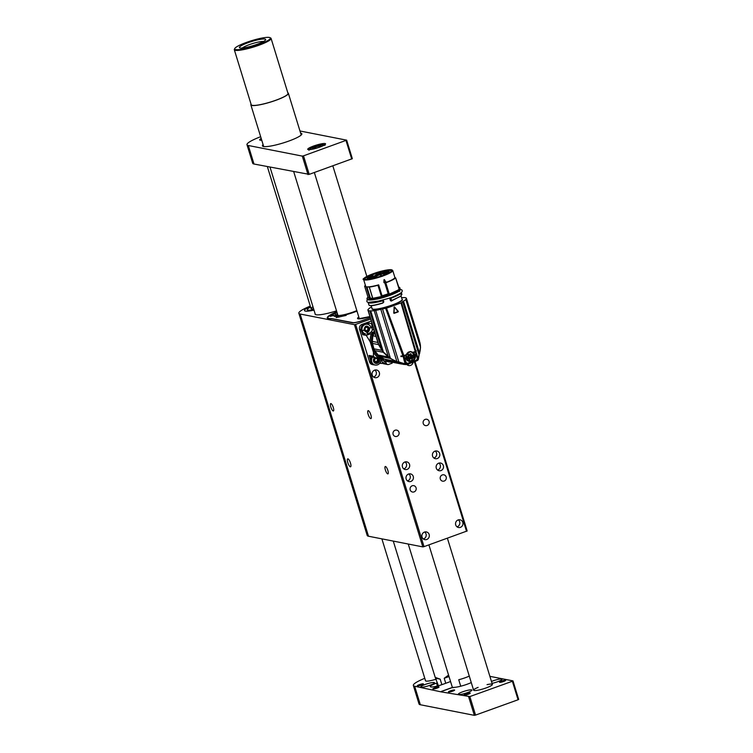 <?xml version="1.0" encoding="UTF-8"?>
<svg xmlns="http://www.w3.org/2000/svg" width="753" height="753" viewBox="0 0 753 753"><rect width="100%" height="100%" fill="white"/><g stroke="black" fill="none" stroke-linecap="round" stroke-linejoin="round"><path stroke-width="1.13" d="M305.351 311.093A16.679 2.664 -17.1 0 0 314.01 310.132A16.679 2.664 162.9 0 1 304.466 310.575A16.679 2.664 -17.1 0 0 305.351 311.093M310.396 306.49A16.679 2.664 -17.1 0 0 304.466 310.575A16.679 2.664 162.9 0 1 310.396 306.49M370.278 317.757L362.014 320.74A7.85 1.252 162.9 0 1 352.432 322.802L332.111 318.811A7.85 1.252 -17.1 0 0 331.169 318.773A22.722 3.633 162.9 0 1 327.263 317.954A22.722 3.633 162.9 0 1 336.807 311.77M336.525 310.848A19.776 3.163 162.9 0 1 315.093 314.142A19.776 3.163 162.9 0 1 315.121 313.737M370.664 319.008L355.661 324.421L424.024 546.64L422.819 546.894L368.499 536.23A24.538 3.925 162.9 0 1 367.2 535.468L298.837 313.248A24.538 3.925 162.9 0 1 310.274 306.104M422.819 546.894L354.456 324.675L300.136 314.02A24.538 3.925 162.9 0 1 298.837 313.248M354.456 324.675L355.661 324.421M415.016 361.6L467.161 530.959L424.024 546.64M426.744 539.487A3.925 3.718 101.1 0 0 426.358 531.929A3.925 3.718 101.1 0 0 421.953 535.063A3.925 3.718 101.1 0 0 426.744 539.487M460.394 527.354A3.925 3.718 101.1 0 0 460.017 519.796A3.925 3.718 101.1 0 0 455.612 522.93A3.925 3.718 101.1 0 0 460.394 527.354M406.686 364.405A3.925 3.718 101.1 0 0 413.096 362.334M376.924 377.545A3.925 3.718 101.1 0 0 376.538 369.987A3.925 3.718 101.1 0 0 372.133 373.13A3.925 3.718 101.1 0 0 376.924 377.545M407.147 469.401A3.925 3.718 101.1 0 0 406.761 461.853A3.925 3.718 101.1 0 0 402.366 464.987A3.925 3.718 101.1 0 0 407.147 469.401M437.258 458.549A3.925 3.718 101.1 0 0 436.881 450.991A3.925 3.718 101.1 0 0 432.476 454.125A3.925 3.718 101.1 0 0 437.258 458.549M410.846 481.44A3.925 3.718 101.1 0 0 410.47 473.882A3.925 3.718 101.1 0 0 406.065 477.026A3.925 3.718 101.1 0 0 410.846 481.44M440.966 470.578A3.925 3.718 101.1 0 0 440.58 463.029A3.925 3.718 101.1 0 0 436.185 466.163A3.925 3.718 101.1 0 0 440.966 470.578M396.982 436.354A3.238 3.059 101.1 0 0 396.662 430.114A3.238 3.059 101.1 0 0 393.028 432.702A3.238 3.059 101.1 0 0 396.982 436.354M414.065 491.907A3.238 3.059 101.1 0 0 413.755 485.666A3.238 3.059 101.1 0 0 410.121 488.255A3.238 3.059 101.1 0 0 414.065 491.907M444.185 481.045A3.238 3.059 101.1 0 0 443.865 474.814A3.238 3.059 101.1 0 0 440.241 477.402A3.238 3.059 101.1 0 0 444.185 481.045M427.092 425.492A3.238 3.059 101.1 0 0 426.772 419.261A3.238 3.059 101.1 0 0 423.148 421.849A3.238 3.059 101.1 0 0 427.092 425.492M385.47 466.484A3.925 1.111 70.2 0 1 387.757 470.126A3.925 1.111 70.2 0 1 387.946 473.882A3.925 1.111 70.2 0 1 385.574 470.569A3.925 1.111 70.2 0 1 385.282 466.493A3.925 1.111 70.2 0 1 385.47 466.484M330.915 403.58A3.925 1.111 70.2 0 1 333.212 407.213A3.925 1.111 70.2 0 1 333.391 410.978A3.925 1.111 70.2 0 1 331.019 407.655A3.925 1.111 70.2 0 1 330.727 403.589A3.925 1.111 70.2 0 1 330.915 403.58M370.749 418.621A4.217 1.186 -109.8 0 0 370.956 418.602A4.217 1.186 -109.8 0 0 370.636 414.235A4.217 1.186 -109.8 0 0 368.085 410.667A4.217 1.186 -109.8 0 0 368.283 414.705A4.217 1.186 -109.8 0 0 370.749 418.621M350.371 466.813A4.217 1.186 -109.8 0 0 350.578 466.804A4.217 1.186 -109.8 0 0 350.267 462.436A4.217 1.186 -109.8 0 0 347.717 458.869A4.217 1.186 -109.8 0 0 347.914 462.907A4.217 1.186 -109.8 0 0 350.371 466.813M437.578 470.051A3.925 3.718 101.1 0 0 438.952 463.095M407.467 480.913A3.925 3.718 101.1 0 0 408.832 473.948M433.879 458.012A3.925 3.718 101.1 0 0 435.243 451.056M403.768 468.874A3.925 3.718 101.1 0 0 405.133 461.918M373.535 377.018A3.925 3.718 101.1 0 0 374.9 370.052M407.194 364.876A3.925 3.718 101.1 0 0 408.983 363.765M457.015 526.818A3.925 3.718 101.1 0 0 458.379 519.862M423.355 538.96A3.925 3.718 101.1 0 0 424.72 531.995M313.85 309.615A13.742 2.193 162.9 0 1 307.28 309.709A13.742 2.193 162.9 0 1 310.575 307.083A13.742 2.193 162.9 0 0 307.28 309.709A13.742 2.193 162.9 0 0 313.85 309.615M313.606 308.834A9.817 1.572 162.9 0 1 311.027 308.551A9.817 1.572 162.9 0 1 313.003 306.866M364.941 279.231A13.94 2.231 162.9 0 1 364.857 279.081A13.94 2.231 162.9 0 1 375.606 273.471A13.94 2.231 162.9 0 1 390.751 270.449A13.94 2.231 162.9 0 1 391.494 270.882A13.94 2.231 162.9 0 1 391.504 271.061M365.13 279.278A14.326 2.287 162.9 0 1 364.65 279.128A14.326 2.287 162.9 0 1 377.385 272.426A14.326 2.287 162.9 0 1 391.682 270.807A14.326 2.287 162.9 0 1 379.597 276.53A14.326 2.287 162.9 0 1 365.13 279.278M376.133 277.556L376.594 276.247A4.612 0.734 162.9 0 1 383.503 273.763L385.64 273.395L385.894 274.233M371.662 276.022L368.81 276.577L373.102 275.25L371.662 276.022M385.724 271.777L382.872 272.332L387.164 271.005L385.724 271.777M381.244 272.567L378.382 273.123L382.684 271.805L381.244 272.567M370.147 277.396L367.285 277.951L371.587 276.624L370.147 277.396M374.166 277.245A3.332 0.537 162.9 0 1 369.939 278.064A3.332 0.537 162.9 0 1 372.942 276.53A3.332 0.537 162.9 0 1 376.293 276.106A3.332 0.537 162.9 0 1 374.166 277.245M375.05 275.702A3.332 0.537 162.9 0 1 374.9 275.636A3.332 0.537 162.9 0 1 377.902 274.101A3.332 0.537 162.9 0 1 381.244 273.687A3.332 0.537 162.9 0 1 378.524 275.024A3.332 0.537 162.9 0 1 375.05 275.702M386.364 272.85A3.332 0.537 162.9 0 1 382.138 273.659A3.332 0.537 162.9 0 1 385.141 272.125A3.332 0.537 162.9 0 1 388.492 271.711A3.332 0.537 162.9 0 1 386.364 272.85M385.64 273.395A10.109 1.619 -17.1 0 0 386.553 272.878L387.71 272.642A11.483 1.835 -17.1 0 0 389.028 271.24A11.483 1.835 -17.1 0 0 377.187 272.963L377.347 272.991A10.994 1.76 -17.1 0 0 376.18 273.367L373.027 274.506A10.994 1.76 -17.1 0 0 372.029 274.911L371.869 274.873A11.483 1.835 -17.1 0 0 367.088 277.989A11.483 1.835 -17.1 0 0 367.473 278.29L368.443 277.942A10.401 1.666 -17.1 0 0 369.459 278.055L368.471 278.412A11.483 1.835 -17.1 0 0 373.836 277.641L374.345 277.283A10.109 1.619 -17.1 0 0 375.926 276.897M374.345 277.283L374.552 277.97M386.844 273.819L386.553 272.878M363.595 279.467C361.995 279.419 364.057 277.961 369.77 275.061C378.495 271.532 385.79 269.762 391.654 269.762L392.746 270.496A15.248 2.438 162.9 0 1 380.99 276.643A15.248 2.438 162.9 0 1 364.405 279.947A15.248 2.438 162.9 0 1 363.595 279.467L365.704 286.319A15.248 2.438 -17.1 0 0 366.212 286.714L364.64 286.196L368.104 297.482L364.621 286.187L368.104 297.482L369.685 298.019A15.248 2.438 -17.1 0 0 370.363 298.15L366.89 286.855A15.248 2.438 -17.1 0 0 378.665 284.85L382.204 296.418A15.371 2.457 -17.1 0 0 388.407 294.451L384.811 282.902A15.248 2.438 -17.1 0 0 394.864 277.565L395.617 277.895A16.491 2.635 162.9 0 1 385.79 282.77L384.811 282.902M384.425 279.636L385.875 282.187A15.248 2.438 162.9 0 1 384.19 282.789L383.955 279.805L385.903 281.801L383.955 279.805L383.898 282.526L384.228 279.608M372.801 275.523L369.205 276.624M386.863 271.278L383.277 272.379M382.383 272.068L378.787 273.17M371.276 276.897L367.69 277.998M376.076 276.342A3.144 0.499 -17.1 0 0 372.198 277.16A3.144 0.499 -17.1 0 0 370.25 278.139M381.037 273.923A3.144 0.499 -17.1 0 0 377.159 274.732A3.144 0.499 -17.1 0 0 375.21 275.711M388.284 271.946A3.144 0.499 -17.1 0 0 385.254 272.473A3.144 0.499 -17.1 0 0 382.449 273.744M367.775 279.269L367.473 278.29M387.71 272.642L387.917 273.33M376.914 273.659L376.18 273.367M373.987 278.121L373.836 277.641M368.471 278.412L368.697 279.156M366.89 286.855L369.243 287.1L372.716 298.395L370.363 298.15M372.716 298.395L372.801 298.386A16.491 2.635 -17.1 0 0 381.432 296.55L369.817 298.913L367.925 296.927L366.927 298.508A17.667 2.824 -17.1 0 0 381.536 296.917L381.63 296.484M364.631 286.168A16.491 2.635 162.9 0 1 365.412 285.359M385.037 282.846L388.171 293.811A15.248 2.438 -17.1 0 1 382.025 295.76L378.665 284.85M378.458 284.935L377.95 285.255A16.491 2.635 162.9 0 1 369.328 287.091L369.243 287.1M384.19 282.789L384.143 282.714A15.154 2.419 162.9 0 0 385.818 282.102L385.875 282.187M398.544 287.345L399.57 287.458L398.676 287.778M401.321 292.512L401.914 294.442L401.34 294.847M399.805 287.58L399.909 288.568L399.015 288.888M381.818 295.854L382.345 297.021A15.587 2.494 -17.1 0 0 388.661 295.016L388.906 295.647L389.301 295.214L388.397 293.764M385.32 282.874L388.849 294.357L389.263 294.065A16.491 2.635 -17.1 0 0 399.024 289.265L399.146 289.34M388.849 294.357L399.466 289.425L399.871 290.507L395.626 277.885L399.928 290.413M388.868 294.894L388.614 294.338M391.447 300.936L390.459 300.692L389.687 298.169M383.305 300.183L383.766 301.689L382.788 303.017M389.79 297.868L390.703 298.037L400.662 293.322L401.368 294.96L400.888 296.202L401.368 294.96L400.483 293.199M389.706 295.251L389.075 295.091L389.856 295.091L389.63 294.348L389.772 295.27L389.226 295.223M381.978 296.437L382.552 297.746M382.119 297.04L382.524 297.67A15.7 2.513 162.9 0 0 388.906 295.647L388.934 295.722M380.67 275.174L380.369 276.878M382.308 300.456A16.095 2.57 -17.1 0 0 382.863 300.306L383.051 300.005M391.174 301.049L390.459 300.692M391.184 300.871L390.685 300.635L391.184 300.871M401.358 294.978L400.897 293.463A17.667 2.824 162.9 0 1 390.826 298.235L391.805 300.748L401.001 295.985M389.649 295.261A15.898 2.541 -17.1 0 1 389.235 295.411L389.047 295.458M401.594 297.699A20.115 3.219 162.9 0 1 402.883 297.604A3.144 0.499 -17.1 0 0 403.928 297.576A20.115 3.219 162.9 0 1 405.905 297.868A3.144 0.499 -17.1 0 0 405.876 297.981A3.144 0.499 -17.1 0 0 406.262 298.094A20.115 3.219 162.9 0 1 406.404 298.329A20.115 3.219 162.9 0 1 406.206 299.054A3.144 0.499 -17.1 0 0 405.792 299.468A3.144 0.499 -17.1 0 0 405.811 299.506A20.115 3.219 162.9 0 1 403.514 301.134A3.144 0.499 -17.1 0 0 402.686 301.671A19.625 3.134 -17.1 0 0 401.547 302.64L400.991 302.922A137.686 22.016 162.9 0 1 386.505 308.146L385.649 308.372A19.625 3.134 -17.1 0 0 382.533 308.937A3.144 0.499 -17.1 0 0 380.82 309.314A20.115 3.219 162.9 0 1 375.672 310.377A3.144 0.499 -17.1 0 0 374.166 310.613A20.115 3.219 162.9 0 1 370.73 310.904A3.144 0.499 -17.1 0 0 369.798 310.885A20.115 3.219 162.9 0 1 368.179 310.471A3.144 0.499 -17.1 0 0 368.245 310.302A3.144 0.499 -17.1 0 0 367.953 310.189A20.115 3.219 162.9 0 1 367.944 310.161A20.115 3.219 162.9 0 1 368.386 309.116A3.144 0.499 -17.1 0 0 368.914 308.636A20.115 3.219 162.9 0 1 371.342 307.064A3.144 0.499 -17.1 0 0 371.577 306.96M390.496 358.353L383.381 352.075L378.637 344.469L368.179 310.462L378.637 344.45L381.865 350.117L369.798 310.885M369.911 305.558L370.485 305.69C372.886 305.69 376.924 304.852 382.59 303.158L382.486 303.026C376.754 304.73 372.679 305.577 370.25 305.567L369.864 305.549A17.667 2.824 162.9 0 1 368.923 304.993L370.071 305.69C372.359 305.803 376.528 304.965 382.58 303.167L382.486 303.026M383.654 302.226L382.58 303.167M383.766 301.689L383.296 302.452L383.108 300.438M391.805 300.748L390.685 300.635L390.092 297.953M401.368 294.96L400.954 296.174L391.325 300.692L400.888 296.202M374.166 310.613L388.332 356.687L383.381 352.018L370.73 310.904M388.332 356.64L390.374 358.164L375.672 310.377M390.939 358.757L396.916 361.647L380.82 309.314M398.233 362.061L398.817 362.522L398.215 362.4A3.144 2.974 101.1 0 0 396.906 361.638L398.836 361.939L382.533 308.937M394.93 360.659L394.986 360.885A20.115 19.032 101.1 0 0 396.144 361.402A19.625 18.571 101.1 0 1 396.539 361.572L397.132 361.675M398.836 361.939L405.123 363.906L405.735 363.746L405.133 361.76A7.361 6.965 101.1 0 0 407.58 363.605L408.286 363.887A137.385 129.968 -78.9 0 1 406.78 364.367M408.286 363.887L406.771 363.859L406.733 364.386A5.892 5.572 -78.9 0 1 406.112 364.546L405.123 363.906L403.09 356.376A19.625 3.134 -17.1 0 0 401.001 356.63L400.831 356.075A19.625 3.134 162.9 0 1 402.902 355.821L385.649 308.372M402.902 355.821L403.89 355.576L386.505 308.146M394.553 306.942L398.196 311.883A138.185 22.091 162.9 0 1 394.092 313.361L394.064 307.111L394.553 306.942L398.252 311.526L393.838 313.069L394.516 307.008L398.196 311.883M403.89 355.576A141.112 22.562 -17.1 0 0 406.178 354.767L410.272 351.585L413.021 352.3A141.112 22.562 -17.1 0 0 415.242 351.482L400.991 302.922M415.242 351.482L415.835 351.162L401.547 302.64M402.686 301.671L418.988 354.672L418.357 359.501L419.12 354.889M416.786 360.273L418.32 359.143L416.004 351.717A19.625 3.134 162.9 0 1 416.296 351.114L416.117 350.559A19.625 3.134 -17.1 0 0 415.835 351.162M403.514 301.134L419.619 353.458L418.988 354.672M419.619 353.458L420.494 347.227L405.811 299.506M406.206 299.054L420.362 345.09L420.494 347.227M420.193 345.279L419.468 340.817M377.667 341.768L367.953 310.189M368.405 302.377L382.703 300.579L383.155 302.188M389.188 357.091L388.332 356.687M398.817 362.522L400.464 363.379L400.474 362.842M397.264 361.76A2.946 2.786 -78.9 0 1 398.045 362.4L403.081 364.33L405.792 364.556M401.001 356.63L401.085 356.037M403.09 356.376L404.088 356.131A141.159 22.571 -17.1 0 0 405.942 355.472L403.42 356.254A19.625 3.134 -17.1 0 0 401.236 356.546M415.411 352.046L416.089 354.277L415.157 354.823C417.454 361.082 407.354 364.499 405.886 357.976L403.872 358.56L405.876 357.91L405.942 355.472L410.733 361.393L414.912 354.87L413.604 352.715A141.159 22.571 -17.1 0 0 415.411 352.046L416.004 351.717M404.615 360.998L406.187 362.617L404.088 356.131M406.093 364.546L415.91 361.252L408.455 363.925L406.187 362.617M403.928 359.99L405.133 361.76M398.318 311.403L394.403 306.942M393.715 313.06L394.29 307.13M394.092 313.361L394.196 307.12M415.948 350.823L416.061 351.199A19.625 3.134 -17.1 0 0 415.647 351.839L413.021 352.3M405.961 354.842A4.706 4.509 -93.9 0 0 405.792 355.407L405.989 354.701M410.978 351.877L409.764 351.651M415.11 354.654L416.673 353.948L416.089 354.277L417.407 358.569L417.426 356.376M417.407 358.569L415.835 361.261M418.32 359.143L417.802 360.32A5.892 5.572 -78.9 0 1 417.237 360.593M418.79 356.771L418.809 356.225M418.969 355.256L419.195 354.503L418.969 355.256M377.997 342.304L367.944 310.161M406.771 363.859L406.074 364.546L405.735 363.746M396.727 361.6L398.205 362.4A19.625 18.571 101.1 0 1 399.184 362.993L405.923 364.565M403.269 355.755L403.42 356.254M407.354 363.417L416.936 359.962M415.082 354.597L413.604 352.715M408.935 351.886L409.858 351.811A4.706 4.509 -93.9 0 1 414.677 356.197A4.706 4.509 -93.9 0 1 407.194 360.019M417.736 359.84L418.357 359.501M374.476 331.376A20.115 19.032 101.1 0 0 373.46 333.805L375.333 334.172M390.289 358.428L379.559 356.32L384.406 359.143L396.116 361.44A20.115 19.032 -78.9 0 1 394.45 360.687L388.275 357.007L383.296 352.291L378.514 344.601L376.98 339.528M376.011 336.375L372.886 335.763A3.144 2.974 101.1 0 0 373.46 333.805M394.092 313.267L398.205 311.714L393.941 313.079M372.886 335.763L372.311 341.391L377.714 342.455M378.514 344.601L372.471 343.415L372.311 341.391M372.471 343.415L373.94 348.827L381.78 350.361M383.296 352.291L374.815 350.625L373.94 348.827M374.815 350.625L378.11 355.011L388.275 357.007M379.559 356.32L378.11 355.011M399.372 363.04L401.744 364.066L389.47 361.656L384.406 359.143M398.714 362.654L387.503 360.838M398.638 362.758A19.625 18.571 -78.9 0 0 398.045 362.4L386.336 360.103M412.503 358.051L409.491 359.134L407.712 357.073L408.512 354.447L409.688 354.682L410.46 353.741L411.496 355.049L412.672 355.284L412.503 358.051L410.705 358.193L409.801 359.209L409.227 357.891L407.9 357.524L408.615 356.075L408.211 354.898L409.773 354.814L410.677 353.806L411.402 355.247L412.578 355.482L411.872 356.941L412.268 358.117L410.432 357.327L411.656 358.4M411.835 358.324L411.477 356.96L412.173 355.51L410.649 356.169L412.889 355.924M410.15 353.901L409.792 355.397L411.1 353.872M407.806 354.927L408.728 355.774L408.022 354.663M407.505 357.553L408.521 356.931L407.392 357.233M409.528 359.162L409.274 358.051M374.25 330.642A2.946 2.786 -78.9 0 1 373.111 332.45L372.763 332.713C369.525 343.453 372.208 352.009 380.83 358.39L381.413 358.456A2.748 2.598 -78.9 0 1 383.569 360.292L383.889 361.327L384.322 360.819L386.148 361.176M387.946 361.704A21.686 20.519 101.1 0 0 390.035 361.892L391.908 362.259A21.686 20.519 -78.9 0 1 388.877 361.911A21.686 20.519 -78.9 0 1 386.242 361.195L384.322 360.819M372.763 332.713L371.304 333.617A21.922 20.736 101.1 0 0 370.222 341.843L373.469 352.404L373.432 356.301L375.116 357.647L380.83 358.39M371.304 333.617L366.024 335.367L371.05 332.045A2.946 2.786 101.1 0 0 372.255 329.56L371.671 323.658L372.377 324.571M391.908 362.259L392.181 363.162L388.586 364.461A1.967 1.854 -78.9 0 1 386.242 363.247L382.373 362.494L381.573 359.896A2.748 2.598 101.1 0 0 380.293 358.334M382.938 363.445L379.663 363.332M383.889 361.327L385.762 361.694L386.195 361.186M385.762 361.694L386.242 363.247M370.57 356.753A1.967 1.854 -78.9 0 1 370.42 356.724L375.116 357.647M370.514 360.254L369.026 355.444L373.432 356.301M370.222 341.843L366.259 335.414M366.024 335.367L362.645 334.699L361.741 331.734M371.295 321.042L361.948 324.411A3.925 3.718 101.1 0 0 359.548 329.4L369.572 361.986A3.925 3.718 101.1 0 0 372.359 364.565L373.921 364.866A3.925 3.718 -78.9 0 1 371.502 363.125M365.459 324.016L368.292 322.999L371.671 323.658M374.712 364.932A3.925 3.718 -78.9 0 1 373.921 364.866M380.594 362.984L380.359 362.193M370.42 356.724A1.967 1.854 -78.9 0 1 369.026 355.444M382.373 362.494L383.974 363.652M360.941 328.797A3.925 3.718 -78.9 0 1 362.72 325.127M368.848 324.778L368.292 322.999M362.645 334.699L365.111 333.814M366.617 327.263A1.807 1.713 -78.9 0 1 367.944 328.713L367.765 329.861A1.807 1.713 -78.9 0 1 366.777 330.746L366.447 330.821M367.765 329.861L366.777 330.746M366.4 331.471A2.353 2.231 101.1 0 0 368.932 328.383L366.673 330.925L364.753 329.87M366.72 326.736L368.885 328.252A2.353 2.231 101.1 0 0 367.304 326.849M368.885 328.252L367.276 326.84M367.944 328.713L368.377 328.27A2.353 2.231 101.1 0 0 368.33 328.139M364.668 329.88C364.998 328.242 365.854 327.226 367.238 326.83M365.638 330.021L364.781 329.965M368.932 328.383L368.377 328.27M366.222 326.943A2.353 2.231 -78.9 0 1 369.13 328.995A2.353 2.231 -78.9 0 1 366.447 331.48A2.353 2.231 -78.9 0 1 366.222 326.943M369.808 328.12C369.083 332.741 367.144 333.438 363.991 330.219C364.725 325.597 366.664 324.891 369.808 328.12A7.85 1.252 162.9 0 0 370.74 327.649L372.114 327.922M367.52 324.289L366.532 324.091A4.904 4.64 101.1 0 0 364.17 324.279A4.904 4.64 -78.9 0 0 364.64 333.72L365.629 333.918A4.904 4.64 -78.9 0 1 365.149 324.477A4.904 4.64 -78.9 0 1 371.003 327.508M376.293 357.844L378.458 359.36L376.848 357.948C375.427 358.334 374.57 359.35 374.241 360.998M374.354 361.073L376.246 362.042L378.495 359.492L376.02 361.929M375.21 361.129L374.326 360.988M376.18 358.372A1.807 1.713 -78.9 0 1 377.517 359.821M377.338 360.969A1.807 1.713 -78.9 0 1 376.349 361.864M375.973 362.579A2.353 2.231 101.1 0 0 378.495 359.492M378.458 359.36A2.353 2.231 101.1 0 0 376.876 357.957M375.785 358.051A2.353 2.231 101.1 0 0 376.02 362.588A2.353 2.231 101.1 0 0 378.655 360.706A2.353 2.231 101.1 0 0 375.785 358.051M374.834 357.6A3.219 3.05 101.1 0 0 373.968 362.174A3.219 3.05 101.1 0 0 378.335 362.786A3.219 3.05 101.1 0 0 378.806 358.155M380.632 358.823A4.904 4.64 -78.9 0 1 375.201 365.026A4.904 4.64 -78.9 0 1 372.575 357.148M375.201 365.026L374.213 364.838A4.904 4.64 -78.9 0 1 371.587 356.96M356.988 311.093A15.7 2.513 162.9 0 1 346.898 314.49L345.975 315.46L336.186 317.568L338.69 316.26A15.7 2.513 162.9 0 1 333.965 315.874A15.7 2.513 162.9 0 1 334.097 315.356L334.351 316.251M338.963 317.098L338.69 316.26M334.097 315.356L330.153 316.373L334.831 313.267L337.146 312.881M334.831 313.267L335.782 316.476M337.73 314.763A12.264 1.958 -17.1 0 0 337.41 315.309A12.264 1.958 -17.1 0 0 337.429 315.469M337.476 313.945A12.857 2.052 -17.1 0 0 336.949 315.319A12.857 2.052 -17.1 0 0 337.372 315.46A12.857 2.052 -17.1 0 0 356.828 310.575M337.457 313.888A13.027 2.08 -17.1 0 0 336.516 314.933A13.027 2.08 -17.1 0 0 337.222 315.507A13.027 2.08 -17.1 0 0 347.773 313.794A13.027 2.08 -17.1 0 0 356.837 310.613M287.815 92.826A19.625 3.134 162.9 0 1 288.371 93.306A19.625 3.134 162.9 0 1 287.025 95.094A19.625 3.134 162.9 0 1 266.487 103.246A19.625 3.134 162.9 0 1 250.853 104.846A19.625 3.134 162.9 0 1 251.05 104.13M235.981 47.298A18.646 2.984 -17.1 0 0 234.795 48.474A18.646 2.984 -17.1 0 0 248.132 47.853A18.646 2.984 -17.1 0 0 269.066 39.74A18.646 2.984 -17.1 0 0 269.969 37.65A18.646 2.984 -17.1 0 0 254.062 39.956A18.646 2.984 -17.1 0 0 235.981 47.298M234.795 48.474L234.409 49.18A19.239 3.078 -17.1 0 0 234.315 49.736A19.239 3.078 -17.1 0 0 249.629 48.164A19.239 3.078 -17.1 0 0 269.762 40.182A19.239 3.078 -17.1 0 0 271.08 38.422A19.239 3.078 -17.1 0 0 270.694 38.017L269.969 37.65M264.717 40.737A13.742 2.193 162.9 0 1 251.389 46.149A13.742 2.193 162.9 0 1 239.67 47.844A13.742 2.193 162.9 0 1 251.879 41.424A13.742 2.193 162.9 0 1 265.583 39.871A13.742 2.193 162.9 0 1 264.717 40.737M263.494 41.509A11.775 1.883 -17.1 0 0 252.537 43.57A11.775 1.883 -17.1 0 0 242.315 48.023M234.315 49.736L251.229 104.733A19.239 3.078 -17.1 0 0 266.543 103.161A19.239 3.078 -17.1 0 0 286.677 95.179A19.239 3.078 -17.1 0 0 287.994 93.419L271.08 38.422M512.962 680.947L518.685 699.415L518.064 699.763L512.369 681.249L512.991 680.891L489.883 676.335M424.786 678.312A24.538 3.925 -17.1 0 0 413.341 685.465A24.538 3.925 -17.1 0 0 414.649 686.228L441.484 691.951L469.853 696.572L475.548 715.096L518.064 699.763M475.548 715.096L474.352 715.35L468.658 696.836M413.341 685.465L419.035 703.98A24.538 3.925 -17.1 0 0 420.343 704.752L474.352 715.35M469.853 696.572L512.369 681.249M471.594 689.861A7.163 1.148 -17.1 0 0 463.801 691.414A7.163 1.148 -17.1 0 0 458.276 694.304A7.163 1.148 -17.1 0 0 465.467 693.287A7.163 1.148 -17.1 0 0 471.971 690.087A7.163 1.148 -17.1 0 0 471.594 689.861M492.038 683.347A7.163 1.148 -17.1 0 0 498.928 681.239A7.163 1.148 -17.1 0 0 502.091 679.225A7.163 1.148 -17.1 0 0 501.705 678.999A7.163 1.148 -17.1 0 0 491.464 681.465M434.133 682.51A7.163 1.148 -17.1 0 0 426.339 684.063A7.163 1.148 -17.1 0 0 420.814 686.943A7.163 1.148 -17.1 0 0 428.005 685.936A7.163 1.148 -17.1 0 0 434.509 682.736A7.163 1.148 -17.1 0 0 434.133 682.51M470.079 693.014A3.238 0.518 -17.1 0 0 466.559 693.72A3.238 0.518 -17.1 0 0 464.055 695.019A3.238 0.518 -17.1 0 0 467.302 694.567A3.238 0.518 -17.1 0 0 470.249 693.118A3.238 0.518 -17.1 0 0 470.079 693.014M505.508 680.241A3.238 0.518 -17.1 0 0 501.987 680.947A3.238 0.518 -17.1 0 0 499.484 682.246A3.238 0.518 -17.1 0 0 502.731 681.794A3.238 0.518 -17.1 0 0 505.677 680.345A3.238 0.518 -17.1 0 0 505.508 680.241M454.464 689.955A3.238 0.518 -17.1 0 0 450.943 690.652A3.238 0.518 -17.1 0 0 448.449 691.96A3.238 0.518 -17.1 0 0 451.696 691.499A3.238 0.518 -17.1 0 0 454.643 690.059A3.238 0.518 -17.1 0 0 454.464 689.955M438.858 686.887A3.238 0.518 -17.1 0 0 435.338 687.593A3.238 0.518 -17.1 0 0 432.843 688.891A3.238 0.518 -17.1 0 0 436.091 688.44A3.238 0.518 -17.1 0 0 439.027 686.99A3.238 0.518 -17.1 0 0 438.858 686.887M423.252 683.828A3.238 0.518 -17.1 0 0 419.732 684.524A3.238 0.518 -17.1 0 0 417.228 685.832A3.238 0.518 -17.1 0 0 420.475 685.371A3.238 0.518 -17.1 0 0 423.421 683.931A3.238 0.518 -17.1 0 0 423.252 683.828M437.408 682.802L436.514 683.122A9.817 1.572 -17.1 0 0 430.264 686.623A9.817 1.572 -17.1 0 0 442.764 684.355L450.558 681.54M441.249 691.452L452.76 687.301L453.005 687.8M441.437 691.489L452.948 687.338A11.775 1.883 -17.1 0 0 471.265 682.576M408.258 544.043L452.224 686.952A11.775 1.883 -17.1 0 0 452.76 687.301M425.483 680.58A9.817 1.572 -17.1 0 0 425.473 680.75A9.817 1.572 -17.1 0 0 426 681.06L426.123 681.089A9.817 1.572 -17.1 0 0 436.279 679.131M478.127 687.367A9.817 1.572 -17.1 0 0 473.618 690.2A9.817 1.572 -17.1 0 0 483.454 688.816A9.817 1.572 -17.1 0 0 492.377 684.43A9.817 1.572 -17.1 0 0 491.85 684.119A9.817 1.572 -17.1 0 0 487.05 684.628M469.279 676.1A11.775 1.883 -17.1 0 1 458.737 679.733L460.732 686.218M438.406 685.738L435.196 677.352L440.176 679.15L441.87 684.665M445.748 683.272L444.204 678.274L448.581 675.102M436.034 678.331L440.176 679.15M444.204 678.274L449.023 676.542M299.967 130.984L346.644 140.162L303.506 155.843L309.201 174.367L253.996 164.022A24.538 3.925 162.9 0 1 252.688 163.25L246.993 144.736A24.538 3.925 162.9 0 1 260.66 136.717M346.615 140.218L352.338 158.685L309.201 174.367M308.005 174.621L302.301 156.106L248.302 145.498A24.538 3.925 162.9 0 1 246.993 144.736M263.089 144.623A20.604 3.294 -17.1 0 0 262.449 145.875A20.604 3.294 -17.1 0 0 283.119 142.966A20.604 3.294 -17.1 0 0 301.849 133.752A20.604 3.294 -17.1 0 0 300.748 133.112A20.604 3.294 -17.1 0 0 300.607 133.083M325.061 143.55A9.318 1.487 -17.1 0 0 314.923 145.574A9.318 1.487 -17.1 0 0 307.732 149.329A9.318 1.487 -17.1 0 0 317.079 148.012A9.318 1.487 -17.1 0 0 325.55 143.842A9.318 1.487 -17.1 0 0 325.061 143.55M261.197 138.477A9.318 1.487 -17.1 0 0 259.653 139.889A9.318 1.487 -17.1 0 0 261.733 140.199M302.301 156.106L303.506 155.843M315.789 148.294L315.403 147.042L319.752 145.875L321.22 146.167L318.397 147.588M318.208 147.654L313.992 148.774L312.514 148.492L315.403 147.042M320.025 146.769L319.752 145.875M466.531 531.307L414.404 361.845M368.499 536.23L300.136 314.02M391.466 269.781A14.862 2.372 162.9 0 1 375.446 277.829A14.862 2.372 162.9 0 1 367.257 276.229A14.862 2.372 162.9 0 1 391.466 269.781M376.594 276.247L376.933 277.339M383.889 275.033L383.503 273.763M366.212 286.714L369.685 298.019M385.818 282.111L384.143 282.714M372.801 298.386L369.328 287.091M381.912 296.55L378.382 285.067M377.95 285.255L381.432 296.55M389.263 294.065L385.79 282.77M381.978 297.567L381.536 296.917L381.978 297.567M367.153 299.252A17.667 2.824 -17.1 0 0 381.771 297.661L381.846 297.811C374.429 299.798 369.685 300.447 367.624 299.741L366.927 298.508M371.191 305.68L372.104 308.674A15.7 2.513 -17.1 0 0 387.851 306.452A15.7 2.513 -17.1 0 0 402.121 299.44L401.067 296.014M400.436 293.237L400.907 293.444M389.847 295.261L399.871 290.507L389.856 295.091A17.667 2.824 -17.1 0 0 399.928 290.31M399.702 289.576A17.667 2.824 162.9 0 1 389.63 294.348L389.103 294.112M367.643 299.675L381.846 297.802M372.048 308.476A15.898 2.541 -17.1 0 0 387.917 306.669A15.898 2.541 -17.1 0 0 402.064 299.242M383.371 302.094L382.731 300.805A17.667 2.824 162.9 0 1 368.123 302.395L368.923 304.993M390.045 298.244L391.56 300.635M417.52 357.948L417.943 359.35M417.84 360.311L417.19 360.621A137.385 129.968 -78.9 0 1 416.23 361.007M415.712 361.224L417.181 360.103M408.079 352.329A4.706 4.509 -93.9 0 1 409.858 351.811C411.722 349.881 419.355 358.786 410.507 361.205L409.679 361.261M408.926 352.423C413.068 349.298 416.776 360.367 411.665 360.583C407.524 363.699 403.815 352.639 408.926 352.423M412.079 358.56L410.31 358.221L409.613 359.059M412.672 355.284L411.006 355.275L410.47 353.976M407.712 357.073L408.578 356.263L408.22 354.898M407.928 357.713L407.806 357.204M409.491 359.134L409.086 357.769L410.31 358.221L410.413 357.27L411.477 356.96L410.592 356.16L410.865 355.143L409.246 354.908L410.554 353.872M408.248 354.71L409.783 354.804M408.286 356.621L408.55 356.894A1.082 1.035 86.1 0 0 408.747 355.83L409.246 354.908M408.55 356.894L408.559 357.656M410.385 357.308A1.082 1.035 86.1 0 0 409.406 357.666M410.611 356.207A1.082 1.035 86.1 0 0 410.413 357.27M409.811 355.444A1.082 1.035 86.1 0 0 410.592 356.16M408.775 355.793A1.082 1.035 86.1 0 0 409.754 355.435M409.359 357.656A1.082 1.035 86.1 0 0 408.568 356.941M373.469 352.404A21.922 20.736 101.1 0 0 378.693 358.136M371.05 332.045L373.111 332.45M372.255 329.56L374.025 329.908M381.573 359.896L383.569 360.292M369.572 361.986L370.984 362.259M360.979 329.673L359.548 329.4M361.948 324.411L363.322 324.684M366.899 333.165L368.81 333.541M381.018 358.899L379.239 358.55M363.991 330.219A7.85 1.252 162.9 0 1 362.146 330.699M358.249 318.764A10.881 1.741 162.9 0 1 359.059 317.822M369.921 316.571A11.464 1.835 162.9 0 1 359.454 318.886A11.464 1.835 162.9 0 1 358.823 317.079M361.929 320.769L361.845 320.703A7.304 1.167 162.9 0 1 352.922 322.623L331.574 318.585A22.129 3.539 162.9 0 1 336.836 311.874L329.776 315.432L327.828 317.135L327.593 318.35M370.26 317.672L361.845 320.703M335.094 313.192L336.073 316.476M414.649 686.228L420.343 704.752M437.399 686.002L436.514 683.122M351.717 159.034L346.013 140.519M253.996 164.022L248.302 145.498M261.573 139.691A7.85 1.252 -17.1 0 0 261.3 140.227M324.383 145.047A7.85 1.252 -17.1 0 0 323.959 144.774A7.85 1.252 -17.1 0 0 315.338 146.506A7.85 1.252 -17.1 0 0 309.379 149.668M467.161 530.959L415.054 361.591M367.2 299.365L366.89 301.059C366.607 302.433 368.961 302.847 373.949 302.282L390.318 297.943C402.629 293.181 402.13 291.599 402.168 291.204L402.158 290.206L399.551 288.691M399.777 291.289L399.73 290.46C400.671 290.893 389.593 296.428 377.394 299.045L369.036 299.901M392.746 270.496L394.93 277.603M389.433 272.548L389.028 271.24M367.483 279.297L367.088 277.989M399.128 289.256L395.626 277.866M399.664 287.448L398.544 287.335M382.242 276.304L381.027 275.043M391.014 300.899L391.814 300.927M406.404 298.329L419.506 340.93M420.052 351.35L420.513 347.293M420.39 345.194L420.419 347.02M419.929 342.493L420.39 345.166M396.134 361.393L394.958 360.866M399.514 363.191L401.678 364.057M409.227 357.891L407.91 357.524M387.635 364.537L383.446 363.718M369.921 316.561L358.259 318.848M336.516 314.933L336.271 316.476M301.2 135.003L288.371 93.306M315.347 314.472L270.026 167.166M263.682 146.543L250.853 104.846M512.991 680.891L518.685 699.415M314.349 172.503L359.379 318.867M428.909 544.88L473.618 690.2M332.835 165.839L366.852 276.426M447.395 538.207L492.377 684.43M267.371 166.648L311.027 308.551M381.884 538.856L425.577 680.9M293.755 171.825L337.965 315.526M393.273 541.096L435.196 677.352M352.338 158.685L346.644 140.162M261.027 140.237L261.564 139.644M324.985 145.338L324.195 144.755C319.63 144.99 315.074 146.233 310.547 148.492C309.078 149.461 308.579 150.045 309.041 150.242"/></g></svg>
